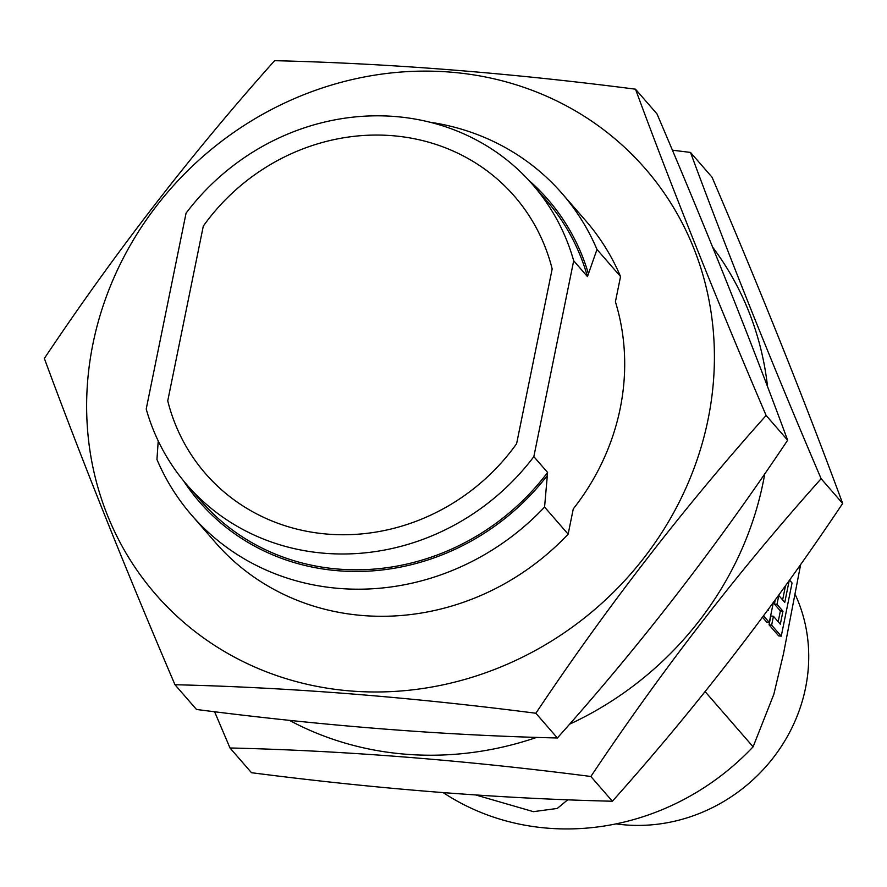 <?xml version="1.0" encoding="UTF-8"?>
<svg xmlns="http://www.w3.org/2000/svg" width="887" height="887" viewBox="0 0 887 887"><rect width="100%" height="100%" fill="white"/><g stroke="black" fill="none" stroke-linecap="round" stroke-linejoin="round"><path stroke-width="1.33" d="M167.743 400.857A203.223 187.6 -41 0 0 205.529 473.647A203.223 187.6 -41 0 0 516.611 443.7L552.169 268.949A203.223 187.6 -41 0 0 514.382 196.16A203.223 187.6 -41 0 0 203.3 226.107L167.743 400.857A203.223 187.6 -41 0 0 205.529 473.647A203.223 187.6 -41 0 0 516.611 443.7L552.169 268.949A203.223 187.6 -41 0 0 514.382 196.16A203.223 187.6 -41 0 0 203.3 226.107L167.743 400.857M443.234 792.645A245.3 226.451 -41 0 0 753.107 746.799L705.11 691.616M567.747 799.775L557.269 808.445L533.42 811.66L475.754 794.974M158.23 440.961L156.944 459.466A245.3 226.451 -41 0 0 191.891 515.447L215.441 542.534A245.3 226.451 -41 0 0 568.135 534.151L573.268 508.905A231.673 213.867 -41 0 0 615.412 301.791L620.545 276.544A245.3 226.451 -41 0 0 585.597 220.564L562.048 193.477A245.3 226.451 -41 0 0 429.973 122.218M533.841 456.639A228.946 211.35 139 0 1 187.212 485.156L200.972 500.967A228.946 211.35 -41 0 0 547.601 472.449L533.841 456.639L573.689 260.767L587.449 276.578L596.984 249.469L620.545 276.544M547.601 472.449L544.574 507.065L568.135 534.151M753.107 746.799L773.83 694.321L783.509 653.652L800.584 564.864M782.622 599.9L785.516 585.675M789.53 580.076L792.069 582.981L781.247 636.179L778.664 635.868L769.062 624.825L770.858 615.955L773.442 616.277L780.327 624.193L782.966 611.232L780.383 610.91L774.406 604.047L775.26 599.834M778.187 621.72L780.383 610.91M773.353 602.45L769.284 622.441L766.701 622.12L762.465 617.241M596.984 249.469A245.3 226.451 -41 0 0 562.048 193.477M588.181 272.952A230.687 212.958 -41 0 0 528.796 180.305M587.449 276.578A228.946 211.35 -41 0 0 546.447 200.462L532.688 184.651A228.946 211.35 139 0 1 573.689 260.767M187.212 485.156A228.946 211.35 139 0 1 146.211 409.04L186.059 213.168A228.946 211.35 139 0 1 532.688 184.651M191.891 515.447A245.3 226.451 -41 0 0 544.574 507.065M795.428 594.977A163.53 150.967 139 0 1 772.666 758.507A163.53 150.967 139 0 1 616.044 823.879M183.454 480.699A230.687 212.958 -41 0 0 546.858 476.086M782.966 611.232L776.99 604.357L778.797 595.499L784.773 602.373L789.219 580.519M776.99 604.357L774.406 604.047M781.247 636.179L771.646 625.147L769.062 624.825M771.646 625.147L773.442 616.277M767.898 609.89L768.375 610.444L768.719 608.781M769.284 622.441L763.53 615.811M92.958 343.779A324.376 299.451 139 0 1 456.583 72.679A324.376 299.451 139 0 1 710.498 406.035A324.376 299.451 139 0 1 344.455 690.419A324.376 299.451 139 0 1 92.958 343.779M766.124 415.471C683.467 507.952 606.708 607.207 535.859 713.248C409.661 696.96 289.362 687.447 174.972 684.731L196.493 709.467C322.691 725.766 442.99 735.268 557.38 737.984C640.037 645.514 716.785 546.259 787.645 440.218C750.003 338.235 706.462 229.478 657.012 113.935L635.502 89.188C673.133 191.171 716.674 299.928 766.124 415.471L787.645 440.218M535.859 713.248L557.38 737.984M174.972 684.731C125.533 569.188 81.992 460.42 44.35 358.448C115.199 252.407 191.958 153.152 274.615 60.682C389.005 63.398 509.304 72.9 635.502 89.188M712.671 247.207A324.376 299.451 139 0 1 767.554 386.699M764.76 473.791A324.376 299.451 139 0 1 569.521 724.224M536.735 737.374A324.376 299.451 139 0 1 289.362 720.322M821.129 478.714C738.472 571.184 661.724 670.45 590.864 776.491C464.666 760.192 344.378 750.69 229.988 747.974L251.498 772.71C377.696 789.009 497.995 798.511 612.385 801.227C695.042 708.757 771.801 609.502 842.65 503.461C805.008 401.478 761.467 292.721 712.028 177.178L690.507 152.431C728.149 254.414 771.69 363.171 821.129 478.714L842.65 503.461M590.864 776.491L612.385 801.227M672.401 150.18L690.507 152.431M229.988 747.974L214.599 711.729"/></g></svg>
